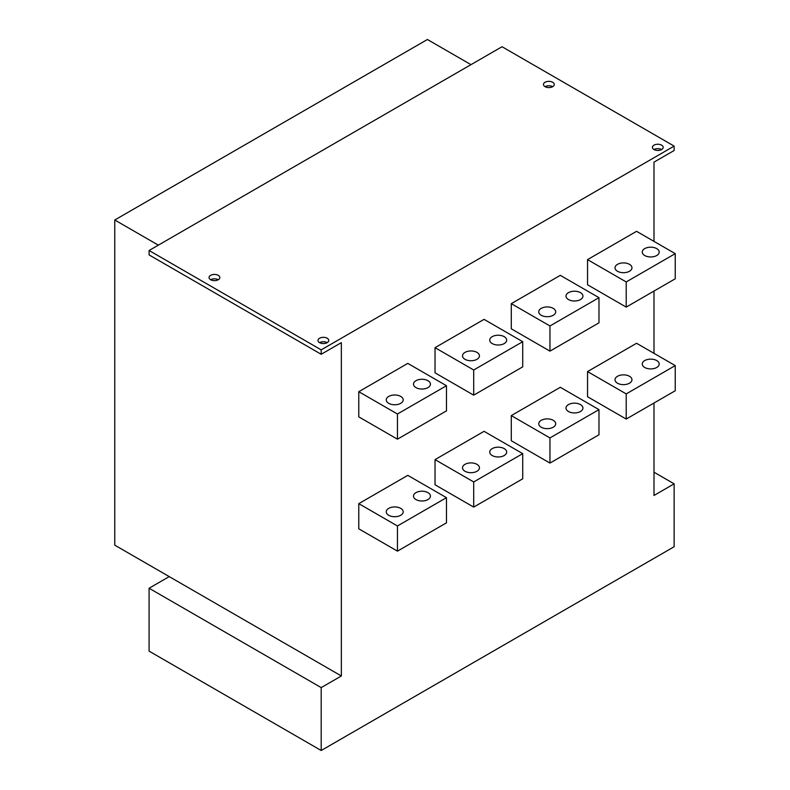 <?xml version="1.0" encoding="UTF-8"?>
<svg xmlns="http://www.w3.org/2000/svg" width="790" height="790" viewBox="0 0 790 790"><rect width="100%" height="100%" fill="white"/><g stroke="black" fill="none" stroke-linecap="round" stroke-linejoin="round"><path stroke-width="1.19" d="M321.194 750.5L321.194 687.606L149.083 588.234L149.083 651.128L321.194 750.5L674.137 546.729L674.137 483.836L653.992 472.203M321.194 687.606L341.349 675.973L341.349 342.643L321.194 354.276L321.194 349.871L149.083 250.499L502.025 46.729L674.137 146.101L674.137 150.505L653.992 162.138L653.992 241.385M674.137 483.836L653.992 495.468L653.992 403.019M674.137 146.101L321.194 349.871M653.992 353.337L653.992 291.066M435.033 459.622L484.053 431.32L522.723 453.648L473.704 481.949L473.704 507.101L435.033 484.774L435.033 459.622L473.704 481.949M511.288 415.599L560.308 387.298L598.978 409.625L549.958 437.927L549.958 463.078L511.288 440.751L511.288 415.599L549.958 437.927M587.543 371.577L636.562 343.275L675.233 365.602L626.213 393.904L626.213 419.056L587.543 396.728L587.543 371.577L626.213 393.904M675.233 253.649L636.562 231.322L587.543 259.624L587.543 284.775L626.213 307.103L626.213 281.951L675.233 253.649L675.233 278.801L626.213 307.103M598.978 297.672L560.308 275.345L511.288 303.646L511.288 328.808L549.958 351.135L549.958 325.974L598.978 297.672L598.978 322.834L549.958 351.135M522.723 341.695L484.053 319.367L435.033 347.669L435.033 372.831L473.704 395.158L473.704 369.997L522.723 341.695L522.723 366.856L473.704 395.158M446.469 385.718L407.798 363.39L358.779 391.692L358.779 416.853L397.449 439.181L397.449 414.019L446.469 385.718L446.469 410.879L397.449 439.181M358.779 503.645L407.798 475.343L446.469 497.67L446.469 522.832L397.449 551.134L358.779 528.806L358.779 503.645L397.449 525.972L397.449 551.134M446.469 497.67L397.449 525.972M522.723 453.648L522.723 478.799L473.704 507.101M598.978 409.625L598.978 434.776L549.958 463.078M675.233 365.602L675.233 390.754L626.213 419.056M358.779 391.692L397.449 414.019M388.739 403.334A8.473 4.888 0 0 0 397.972 404.391A8.473 4.888 0 0 0 403.196 399.868A8.473 4.888 0 0 0 400.718 396.412A8.473 4.888 0 0 0 391.485 395.356A8.473 4.888 0 0 0 386.251 399.868A8.473 4.888 0 0 0 388.739 403.334M388.739 515.278A8.473 4.888 0 0 0 397.972 516.344A8.473 4.888 0 0 0 403.196 511.821A8.473 4.888 0 0 0 400.718 508.365A8.473 4.888 0 0 0 391.485 507.299A8.473 4.888 0 0 0 386.251 511.821A8.473 4.888 0 0 0 388.739 515.278M415.975 387.604A8.473 4.888 0 0 0 425.208 388.67A8.473 4.888 0 0 0 430.432 384.147A8.473 4.888 0 0 0 427.953 380.691A8.473 4.888 0 0 0 418.72 379.635A8.473 4.888 0 0 0 413.486 384.147A8.473 4.888 0 0 0 415.975 387.604M435.033 347.669L473.704 369.997M464.994 359.302A8.473 4.888 0 0 0 474.227 360.368A8.473 4.888 0 0 0 479.451 355.846A8.473 4.888 0 0 0 476.972 352.389A8.473 4.888 0 0 0 467.739 351.333A8.473 4.888 0 0 0 462.506 355.846A8.473 4.888 0 0 0 464.994 359.302M492.219 343.581A8.473 4.888 0 0 0 501.453 344.647A8.473 4.888 0 0 0 506.686 340.125A8.473 4.888 0 0 0 504.208 336.668A8.473 4.888 0 0 0 494.975 335.602A8.473 4.888 0 0 0 489.741 340.125A8.473 4.888 0 0 0 492.219 343.581M511.288 303.646L549.958 325.974M541.239 315.279A8.473 4.888 0 0 0 550.472 316.346A8.473 4.888 0 0 0 555.706 311.823A8.473 4.888 0 0 0 553.227 308.367A8.473 4.888 0 0 0 543.994 307.3A8.473 4.888 0 0 0 538.76 311.823A8.473 4.888 0 0 0 541.239 315.279M568.474 299.558A8.473 4.888 0 0 0 577.707 300.625A8.473 4.888 0 0 0 582.941 296.102A8.473 4.888 0 0 0 580.462 292.646A8.473 4.888 0 0 0 571.229 291.579A8.473 4.888 0 0 0 565.995 296.102A8.473 4.888 0 0 0 568.474 299.558M587.543 259.624L626.213 281.951M617.494 271.256A8.473 4.888 0 0 0 626.727 272.323A8.473 4.888 0 0 0 631.961 267.8A8.473 4.888 0 0 0 629.482 264.344A8.473 4.888 0 0 0 620.249 263.277A8.473 4.888 0 0 0 615.015 267.8A8.473 4.888 0 0 0 617.494 271.256M644.729 255.535A8.473 4.888 0 0 0 653.962 256.592A8.473 4.888 0 0 0 659.196 252.079A8.473 4.888 0 0 0 656.707 248.613A8.473 4.888 0 0 0 647.474 247.556A8.473 4.888 0 0 0 642.25 252.079A8.473 4.888 0 0 0 644.729 255.535M415.975 499.557A8.473 4.888 0 0 0 425.208 500.613A8.473 4.888 0 0 0 430.432 496.1A8.473 4.888 0 0 0 427.953 492.644A8.473 4.888 0 0 0 418.72 491.578A8.473 4.888 0 0 0 413.486 496.1A8.473 4.888 0 0 0 415.975 499.557M464.994 471.255A8.473 4.888 0 0 0 474.227 472.321A8.473 4.888 0 0 0 479.451 467.799A8.473 4.888 0 0 0 476.972 464.342A8.473 4.888 0 0 0 467.739 463.276A8.473 4.888 0 0 0 462.506 467.799A8.473 4.888 0 0 0 464.994 471.255M492.219 455.534A8.473 4.888 0 0 0 501.453 456.59A8.473 4.888 0 0 0 506.686 452.078A8.473 4.888 0 0 0 504.208 448.611A8.473 4.888 0 0 0 494.975 447.555A8.473 4.888 0 0 0 489.741 452.078A8.473 4.888 0 0 0 492.219 455.534M541.239 427.232A8.473 4.888 0 0 0 550.472 428.289A8.473 4.888 0 0 0 555.706 423.776A8.473 4.888 0 0 0 553.227 420.31A8.473 4.888 0 0 0 543.994 419.253A8.473 4.888 0 0 0 538.76 423.776A8.473 4.888 0 0 0 541.239 427.232M568.474 411.511A8.473 4.888 0 0 0 577.707 412.568A8.473 4.888 0 0 0 582.941 408.045A8.473 4.888 0 0 0 580.462 404.589A8.473 4.888 0 0 0 571.229 403.532A8.473 4.888 0 0 0 565.995 408.045A8.473 4.888 0 0 0 568.474 411.511M617.494 383.209A8.473 4.888 0 0 0 626.727 384.266A8.473 4.888 0 0 0 631.961 379.753A8.473 4.888 0 0 0 629.482 376.287A8.473 4.888 0 0 0 620.249 375.23A8.473 4.888 0 0 0 615.015 379.753A8.473 4.888 0 0 0 617.494 383.209M644.729 367.488A8.473 4.888 0 0 0 653.962 368.545A8.473 4.888 0 0 0 659.196 364.022A8.473 4.888 0 0 0 656.707 360.566A8.473 4.888 0 0 0 647.474 359.509A8.473 4.888 0 0 0 642.25 364.022A8.473 4.888 0 0 0 644.729 367.488M321.194 354.276L149.083 254.903L149.083 250.499M327.188 342.643A5.392 3.111 0 0 0 319.565 342.643A5.392 3.111 0 0 0 325.441 343.314A5.392 3.111 0 0 0 328.768 340.441A5.392 3.111 0 0 0 327.188 338.238A5.392 3.111 0 0 0 321.313 337.567A5.392 3.111 0 0 0 317.985 340.441A5.392 3.111 0 0 0 319.565 342.643M218.257 279.749A5.392 3.111 0 0 0 210.634 279.749A5.392 3.111 0 0 0 216.509 280.42A5.392 3.111 0 0 0 219.837 277.547A5.392 3.111 0 0 0 218.257 275.345A5.392 3.111 0 0 0 212.382 274.673A5.392 3.111 0 0 0 209.054 277.547A5.392 3.111 0 0 0 210.634 279.749M470.978 64.662L427.41 39.5L114.767 219.995L114.767 545.159L341.349 675.973M114.767 219.995L158.346 245.157M149.083 588.234L169.238 576.601M661.615 149.557A5.392 3.111 0 0 0 653.992 149.557A5.392 3.111 0 0 0 659.867 150.238A5.392 3.111 0 0 0 663.195 147.355A5.392 3.111 0 0 0 661.615 145.162A5.392 3.111 0 0 0 655.74 144.481A5.392 3.111 0 0 0 652.412 147.355A5.392 3.111 0 0 0 653.992 149.557M552.684 86.673A5.392 3.111 0 0 0 545.061 86.673A5.392 3.111 0 0 0 550.936 87.344A5.392 3.111 0 0 0 554.264 84.471A5.392 3.111 0 0 0 552.684 82.269A5.392 3.111 0 0 0 546.808 81.587A5.392 3.111 0 0 0 543.481 84.471A5.392 3.111 0 0 0 545.051 86.673"/></g></svg>
